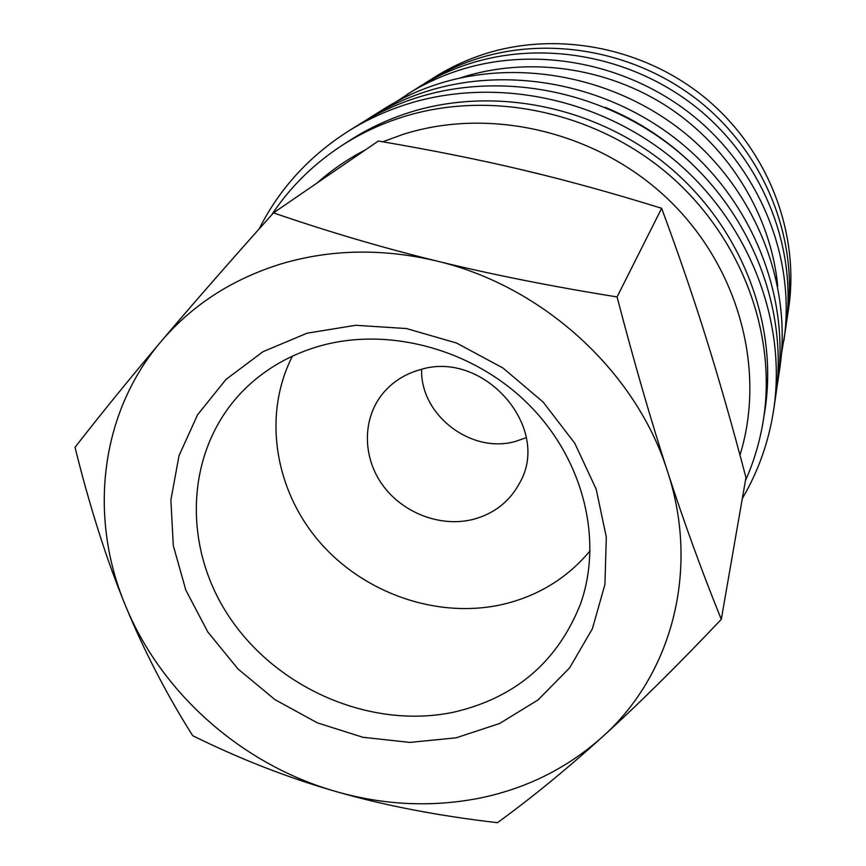 <?xml version="1.0" encoding="UTF-8"?>
<svg xmlns="http://www.w3.org/2000/svg" width="866" height="866" viewBox="0 0 866 866"><rect width="100%" height="100%" fill="white"/><g stroke="black" fill="none" stroke-linecap="round" stroke-linejoin="round"><path stroke-width="1.3" d="M745.41 480.695C753.875 461.73 759.818 441.768 763.249 420.822C777.441 333.691 741.015 235.844 667.199 173.254C593.286 110.794 488.435 89.577 401.943 117.235C380.434 124.13 360.429 133.548 341.962 145.466C313.351 164.15 289.904 187.305 271.632 214.952M739.975 455.105C766.193 370.626 739.412 267.995 668.833 199.949C598.276 131.946 491.065 106.388 403.231 134.317L382.772 141.797M365.56 149.796C347.807 158.954 331.646 170.039 317.064 183.018M763.249 420.822L764.689 411.88C778.696 325.876 742.833 229.414 670.143 167.755C597.356 106.237 494.064 85.366 408.752 112.677C387.535 119.497 367.801 128.785 349.561 140.552L341.962 145.466M742.314 498.524C758.378 471.288 768.856 441.563 773.749 409.347L775.698 396.13C788.558 309.465 751.666 213.123 678.424 151.864C605.085 90.735 501.652 70.384 416.113 97.934C395.946 104.45 377.1 113.186 359.574 124.152L348.251 131.242C309.032 156.302 279.339 188.864 259.14 228.938M773.749 409.347C786.869 320.961 749.112 222.497 674.149 159.831C599.088 97.295 493.284 76.414 405.948 104.505C385.359 111.151 366.123 120.06 348.251 131.242M776.553 389.765L779.779 368.429C792.087 285.401 757.014 193.508 687.366 135.193C617.62 77.02 519.167 57.741 437.406 84.164C418.137 90.41 400.103 98.789 383.313 109.289L365.062 120.818M777.56 383.486C790.171 298.478 754.113 204.16 682.505 144.243C610.811 84.467 509.652 64.604 425.834 91.644C406.078 98.042 387.6 106.615 370.41 117.375M777.722 286.148C771.097 216.294 730.168 148.194 668.595 107.438C606.85 66.92 528.087 56.138 461.232 77.594L459.5 78.157M781.435 354.27L785.798 327.64C797.272 250.058 764.862 164.735 700.486 110.751C636.001 56.918 544.855 39.208 468.712 63.922C450.764 69.767 433.942 77.604 418.256 87.412L395.61 102.101M783.892 340.555C795.627 261.24 762.383 173.839 696.34 118.48C630.188 63.272 536.725 45.064 458.796 70.33C440.437 76.305 423.225 84.316 407.193 94.34M786.469 322.661L788.655 308.231C799.74 233.268 768.586 151.085 706.71 99.157C644.726 47.381 557.044 30.407 483.585 54.298C466.276 59.96 450.049 67.526 434.884 77.009L422.543 84.803M787.248 317.746C798.528 241.506 766.767 157.774 703.657 104.84C640.45 52.057 551.068 34.716 476.289 59.018C458.666 64.766 442.147 72.463 426.732 82.108M273.494 212.874C229.522 261.954 192.014 304.875 160.968 341.626C129.77 378.55 101.116 413.786 75.017 447.332C89.88 507.27 106.637 559.88 125.289 605.161C161.325 693.731 242.816 765.154 336.419 791.665C383.984 805.163 431.344 807.393 478.487 798.365C525.63 788.894 566.797 768.521 602.011 737.237C671.237 675.794 700.367 570.986 667.545 471.537C651.07 420.8 634.237 362.605 617.068 296.941C551.133 286.332 491.054 274.37 436.832 261.034C382.783 248.25 330.964 249.17 281.374 263.816C232.229 279.069 192.09 305.005 160.968 341.626C99.709 413.547 88.527 517.078 125.289 605.161C143.951 650.593 166.413 694.11 192.707 735.71C240.445 759.233 288.346 777.895 336.419 791.665C384.396 805.477 438.066 815.815 497.452 822.7C531.865 797.651 566.71 769.17 602.011 737.237C637.149 705.487 676.92 666.181 721.291 619.331C701.98 571.701 684.064 522.436 667.545 471.537C636.413 372.023 543.112 286.105 436.832 261.034C382.501 247.708 328.062 231.655 273.494 212.874L378.345 141.028C431.56 150.089 479.656 159.734 522.631 169.953C565.574 180.074 611.916 192.858 661.646 208.295C678.803 254.691 693.753 298.305 706.472 339.147C719.267 380.022 732.43 426.169 745.962 477.567L721.291 619.331M319.619 346.064C388.856 326.309 473.54 349.388 528.552 404.368C583.587 459.37 603.331 539.962 580.469 604.024C557.585 661.711 515.486 697.725 454.174 712.079C371.027 729.8 276.189 688.73 228.375 615.553C180.323 542.603 185.974 444.366 247.514 386.409C267.637 367.595 291.68 354.151 319.619 346.064M590.157 550.733C567.317 578.109 538.219 595.981 502.865 604.371C437.763 619.233 364.045 593.654 319.262 541.629C274.554 489.604 262.528 414.619 292.437 356.142M306.965 333.226L355.666 325.28L406.457 328.55L456.512 343.023L502.962 367.996L543.134 402.062L574.764 443.24L596.165 489.128L606.319 537.093L604.923 584.496L592.366 628.824L569.601 667.892L538.089 699.89L499.606 723.5L456.166 737.81L409.878 742.411L362.886 737.28L317.281 722.807L275.042 699.685L237.998 668.963L207.808 631.953L185.865 590.233L173.297 545.602L170.883 500.05L179.002 455.722L197.556 414.803L225.95 379.46L262.993 351.704L306.965 333.226M421.634 369.338C420.064 415.041 471.32 454.249 515.584 441.389L526.214 437.698M472.76 519.481C440.329 527.481 402.701 513.008 382.588 485.025C362.399 457.096 362.172 418.646 382.869 393.445C392.417 381.971 404.693 374.101 419.685 369.847C483.325 349.02 551.945 427.512 519.697 482.882C509.609 501.706 493.956 513.906 472.76 519.481M517.121 168.654L547.972 176.144M661.646 208.295L617.068 296.941M692.551 164.464C667.069 139.816 637.939 120.775 605.139 107.33"/></g></svg>
